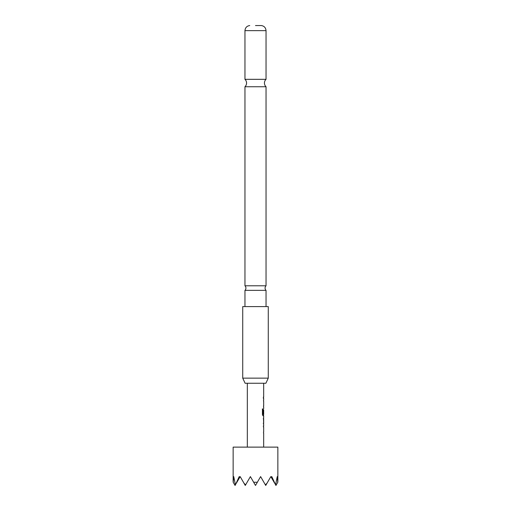 <?xml version="1.0" encoding="UTF-8"?>
<svg xmlns="http://www.w3.org/2000/svg" width="511" height="511" viewBox="0 0 511 511"><rect width="100%" height="100%" fill="white"/><g stroke="black" fill="none" stroke-linecap="round" stroke-linejoin="round"><path stroke-width="0.77" d="M255.5 290.357L266.039 290.357A3.194 3.194 0 0 1 266.039 285.796L244.961 285.796A3.194 3.194 0 0 1 244.961 290.357L255.5 290.357M255.5 86.749L266.039 86.749A5.11 5.11 0 0 1 266.039 79.326L244.961 79.326A5.11 5.11 0 0 1 244.961 86.749L255.5 86.749M277.856 482.128L277.856 447.125L233.144 447.125L233.144 482.128M235.43 484.811L235.06 485.45L233.22 482.263L233.738 476.597L235.43 484.811L239.225 476.597L239.691 477.427L240.17 476.597L244.028 483.285L245.65 484.811L250.39 476.597L253.66 482.263L257.34 482.263L260.61 476.597L265.35 484.811L266.972 483.285L270.83 476.597L271.309 477.427L271.775 476.597L275.57 484.811L277.262 476.597L277.78 482.263L275.94 485.45L275.57 484.811M265.892 383.25L245.108 383.25L242.725 378.14L268.275 378.14L265.892 383.25M268.275 378.14L268.275 306.6L242.725 306.6L242.725 378.14M255.5 25.55L261.249 25.55L255.5 25.55M263.644 427.439L263.548 426.238M263.548 433.156L263.631 431.865M263.619 424.577L263.619 417.378M263.631 418.809L263.261 418.72L263.638 418.72L263.638 423.236L263.261 423.236M263.548 415.718L263.005 415.858L262.424 414.606L262.424 408.972L263.044 408.972L263.044 414.28L263.644 414.37M263.631 409.943L263.382 413.757L263.548 409.854M263.631 401.371L263.548 400.081M263.548 406.999L263.644 405.798M263.382 398.42L263.382 397.079M271.309 477.427L274.688 483.285M265.35 484.811L265.72 485.45L266.972 483.285M236.312 483.285L239.691 477.427M253.66 482.263L255.5 485.45L257.34 482.263M244.028 483.285L245.28 485.45L245.65 484.811M262.315 408.972L262.922 408.972L263.076 414.37M263.504 409.943L263.631 413.757M263.504 418.809L263.631 423.146M263.254 426.097L263.625 426.097M261.249 25.55C264.155 25.965 265.752 27.664 266.039 30.647L244.961 30.647L244.961 79.326M266.039 30.647L266.039 79.326M266.039 86.749L266.039 285.796M266.039 290.357L266.039 306.6M263.676 383.25L263.676 397.079M263.676 398.42L263.676 399.941M263.676 401.282L263.676 405.798M263.676 407.139L263.676 408.659M263.676 409.854L263.676 414.37M263.676 415.858L263.676 417.378M263.676 418.72L263.676 423.236M263.676 424.577L263.676 426.097M263.676 427.439L263.676 431.955M263.676 433.296L263.676 447.125M247.324 383.25L247.324 447.125M244.961 290.357L244.961 306.6M244.961 86.749L244.961 285.796M249.751 25.55C246.845 25.965 245.248 27.664 244.961 30.647M263.548 397.079L263.548 398.42M263.548 399.941L263.548 401.282M263.548 405.798L263.548 407.139M263.548 414.37L263.548 415.858M263.548 417.513L263.548 418.72M263.548 423.236L263.548 424.443M263.548 426.097L263.548 427.439M263.548 431.955L263.548 433.296"/></g></svg>

